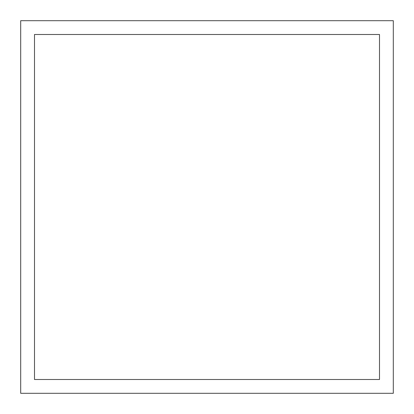 <?xml version="1.0" encoding="UTF-8"?>
<svg xmlns="http://www.w3.org/2000/svg" width="414" height="414" viewBox="0 0 414 414"><rect width="100%" height="100%" fill="white"/><g stroke="black" fill="none" stroke-linecap="round" stroke-linejoin="round"><path stroke-width="0.62" d="M34.502 34.502L379.498 34.502L379.498 379.498L34.502 379.498L34.502 34.502M393.3 20.7L20.7 20.7L20.7 393.3L393.3 393.3L393.3 20.7"/></g></svg>
